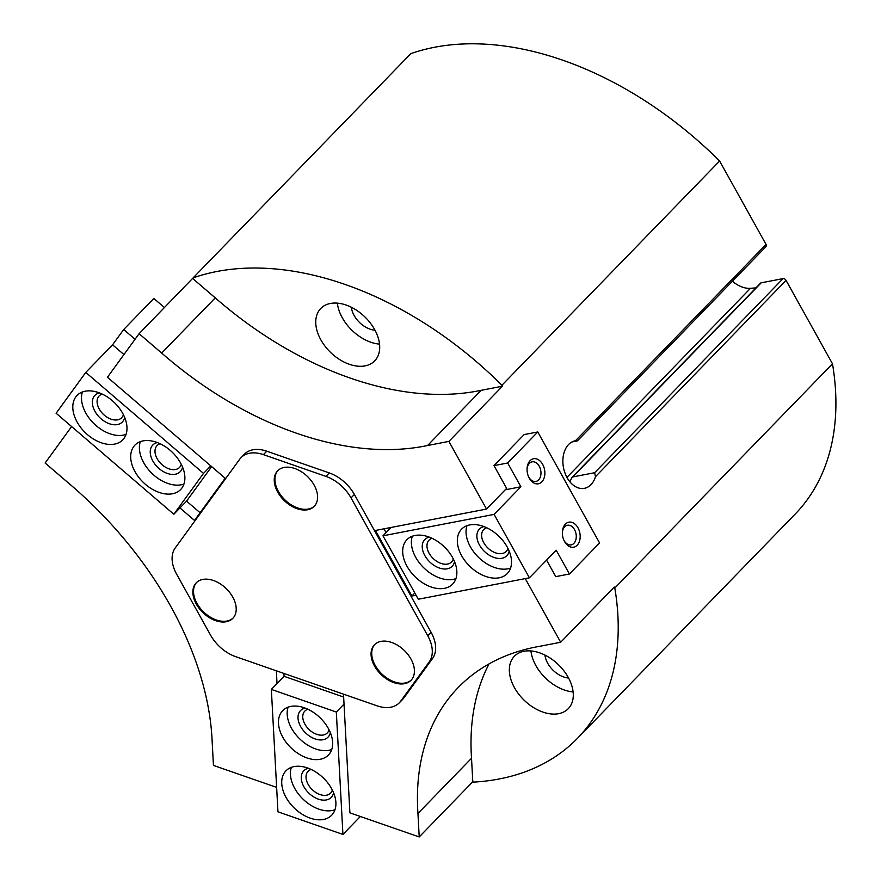 <?xml version="1.0" encoding="UTF-8"?>
<svg xmlns="http://www.w3.org/2000/svg" width="881" height="881" viewBox="0 0 881 881"><rect width="100%" height="100%" fill="white"/><g stroke="black" fill="none" stroke-linecap="round" stroke-linejoin="round"><path stroke-width="1.32" d="M493.988 465.631L524.129 434.586L537.795 431.954L507.654 462.999L493.988 465.631L506.641 488.36L486.543 509.064L448.892 441.403L427.582 445.511A305.883 200.758 -135.8 0 1 161.675 353.061L139.099 333.69L107.449 377.255L225.173 478.24L194.514 520.429L179.944 507.941M399.335 702.785L402.683 699.338A33.137 21.75 -135.8 0 0 403.994 697.774L432.549 658.481A33.137 21.75 -135.8 0 0 431.139 632.393L354.371 494.45A33.137 21.75 -135.8 0 0 329.285 472.932L266.756 451.193A33.137 21.75 -135.8 0 0 244.389 454.2L241.042 457.646A33.137 21.75 -135.8 0 0 239.72 459.21L175.187 548.015A33.137 21.75 -135.8 0 0 176.596 574.104L210.57 635.135A33.137 21.75 -135.8 0 0 235.656 656.653L376.969 705.791A33.137 21.75 -135.8 0 0 399.335 702.785A33.137 21.75 -135.8 0 0 400.646 701.221L429.201 661.928A33.137 21.75 -135.8 0 0 427.792 635.84L351.023 497.908A33.137 21.75 -135.8 0 0 325.926 476.379L263.408 454.64A33.137 21.75 -135.8 0 0 241.042 457.646M71.614 426.558L45.129 463.01L67.705 482.381A305.883 200.758 -135.8 0 1 212.178 741.934L213.444 765.413L276.634 787.383M276.348 670.804L277.03 683.568M419.213 836.95L472.8 781.755L473.791 782.097A305.883 200.758 -135.8 0 0 577.462 738.322A305.883 200.758 -135.8 0 0 614.806 588.034L614.266 587.065L560.679 642.26L539.37 646.368A305.883 200.758 -135.8 0 0 458.186 687.554A305.883 200.758 -135.8 0 0 417.946 813.471L419.213 836.95L349.9 812.855L343.491 694.151M560.679 642.26L525.252 578.608M416.052 595.226L411.912 596.019L375.427 530.472L486.543 509.064M448.892 441.403L502.467 386.208L501.928 385.239A305.883 200.758 -135.8 0 0 193.137 277.867L139.099 333.69M193.137 277.867L410.821 53.642A305.883 200.758 -135.8 0 1 719.623 161.003L766.052 244.433A2.544 1.674 -135.8 0 1 766.063 246.559L577.462 440.83L575.48 440.731A24.216 16.607 79.1 0 0 575.216 440.775A24.216 16.607 79.1 0 0 563.499 467.701A24.216 16.607 79.1 0 0 584.389 488.338A24.216 16.607 79.1 0 0 595.49 476.676L594.62 472.723L783.066 278.605L761.206 282.823A2.544 1.674 -135.8 0 0 760.545 283.164L571.945 477.436L569.974 481.588M383.995 528.831L386.087 532.598M414.83 593.012L411.912 596.019M614.806 588.034L832.49 363.798L786.061 280.378A2.544 1.674 -135.8 0 0 783.066 278.605M501.928 385.239L719.623 161.003M507.654 462.999L520.891 486.786L494.098 514.383L529.404 577.815L556.197 550.218L569.434 574.005L555.768 576.637L546.583 560.118M571.857 441.987L576.967 441.007M761.206 282.823L572.76 476.929L594.62 472.723M732.419 281.215A22.939 15.054 -135.8 0 0 750.491 288.307L755.986 287.867M577.462 738.322L795.158 514.097A305.883 200.758 -135.8 0 0 832.49 363.798M472.8 781.755L471.522 758.277L417.946 813.471M489.043 663.911A305.883 200.758 -135.8 0 0 471.522 758.277M568.179 677.302A37.597 24.679 44.2 0 1 568.289 708.665A37.597 24.679 44.2 0 1 524.118 700.186A37.597 24.679 44.2 0 1 514.339 656.29A37.597 24.679 44.2 0 1 568.179 677.302M374.601 329.494A37.597 24.679 44.2 0 1 374.7 360.869A37.597 24.679 44.2 0 1 330.54 352.389A37.597 24.679 44.2 0 1 320.75 308.493A37.597 24.679 44.2 0 1 374.601 329.494M502.467 386.208L481.158 390.316A305.883 200.758 -135.8 0 1 215.261 297.866L192.686 278.495M215.261 297.866L161.675 353.061M481.158 390.316L427.582 445.511M573.124 691.915A37.597 24.679 44.2 0 1 530.935 650.971M568.575 678.029A21.034 13.799 44.2 0 1 544.954 655.09M379.535 344.119A37.597 24.679 44.2 0 1 337.357 303.163M374.998 330.232A21.034 13.799 44.2 0 1 351.365 307.293M307.678 509.736A25.494 16.728 -135.8 0 0 314.209 506.344A25.494 16.728 -135.8 0 0 307.568 476.588A25.494 16.728 -135.8 0 0 277.625 470.839A25.494 16.728 -135.8 0 0 280.632 496.532A25.494 16.728 -135.8 0 0 307.678 509.736M404.5 683.678A25.494 16.728 -135.8 0 0 411.02 680.297A25.494 16.728 -135.8 0 0 404.39 650.53A25.494 16.728 -135.8 0 0 374.447 644.782A25.494 16.728 -135.8 0 0 377.442 670.474A25.494 16.728 -135.8 0 0 404.5 683.678M226.307 621.722A25.494 16.728 -135.8 0 0 232.826 618.341A25.494 16.728 -135.8 0 0 226.186 588.574A25.494 16.728 -135.8 0 0 196.243 582.826A25.494 16.728 -135.8 0 0 199.249 608.518A25.494 16.728 -135.8 0 0 226.307 621.722M196.584 582.484A25.494 16.728 -135.8 0 0 200.141 608.121A25.494 16.728 -135.8 0 0 226.968 621.039A25.494 16.728 -135.8 0 0 233.157 617.988M374.788 644.44A25.494 16.728 -135.8 0 0 378.334 670.078A25.494 16.728 -135.8 0 0 405.172 682.995A25.494 16.728 -135.8 0 0 411.35 679.945M277.967 470.498A25.494 16.728 -135.8 0 0 281.524 496.124A25.494 16.728 -135.8 0 0 308.35 509.042A25.494 16.728 -135.8 0 0 314.528 505.991M569.434 574.005L599.576 542.949L537.795 431.954M520.891 486.786L505.242 489.803M391.076 527.466L382.982 535.802L418.288 599.234L529.404 577.815M494.098 514.383L382.982 535.802M415.072 535.472A31.859 20.913 44.2 0 1 448.881 551.969A31.859 20.913 44.2 0 1 452.636 584.092A31.859 20.913 44.2 0 1 415.215 576.901A31.859 20.913 44.2 0 1 406.912 539.701A31.859 20.913 44.2 0 1 415.072 535.472M469.716 524.933A31.859 20.913 44.2 0 1 503.536 541.441A31.859 20.913 44.2 0 1 507.291 573.553A31.859 20.913 44.2 0 1 469.859 566.373A31.859 20.913 44.2 0 1 461.567 529.173A31.859 20.913 44.2 0 1 469.716 524.933M565.382 524.118A12.741 8.744 79.1 0 0 562.364 532.058A12.741 8.744 79.1 0 0 563.983 540.438A12.741 8.744 79.1 0 0 576.659 545.724A12.741 8.744 79.1 0 0 578.167 528.171A12.741 8.744 79.1 0 0 565.382 524.118M530.076 460.686A12.741 8.744 79.1 0 0 527.069 468.637A12.741 8.744 79.1 0 0 528.677 477.006A12.741 8.744 79.1 0 0 541.363 482.292A12.741 8.744 79.1 0 0 542.861 464.739A12.741 8.744 79.1 0 0 530.076 460.686M528.479 476.544A9.988 6.85 79.1 0 0 535.879 481.444A9.988 6.85 79.1 0 0 540.714 470.344A9.988 6.85 79.1 0 0 532.102 461.831A9.988 6.85 79.1 0 0 529.382 463.362A9.988 6.85 79.1 0 0 527.047 469.133M563.785 539.976A9.988 6.85 79.1 0 0 571.185 544.876A9.988 6.85 79.1 0 0 576.02 533.776A9.988 6.85 79.1 0 0 567.397 525.263A9.988 6.85 79.1 0 0 564.677 526.783A9.988 6.85 79.1 0 0 562.353 532.565M510.595 568.058A31.859 20.913 44.2 0 1 478.57 557.398A31.859 20.913 44.2 0 1 466.963 525.704M509.185 551.088A19.118 12.543 44.2 0 1 484.396 551.396A19.118 12.543 44.2 0 1 483.966 526.607M507.93 548.356A15.671 10.286 44.2 0 1 506.19 551.44A15.671 10.286 44.2 0 1 487.777 547.905A15.671 10.286 44.2 0 1 483.702 529.613A15.671 10.286 44.2 0 1 486.73 527.774M455.951 578.597A31.859 20.913 44.2 0 1 423.915 567.937A31.859 20.913 44.2 0 1 412.319 536.232M454.541 561.615A19.118 12.543 44.2 0 1 429.741 561.935A19.118 12.543 44.2 0 1 429.322 537.146M453.286 558.895A15.671 10.286 44.2 0 1 451.546 561.979A15.671 10.286 44.2 0 1 433.133 558.444A15.671 10.286 44.2 0 1 429.058 540.141A15.671 10.286 44.2 0 1 432.086 538.313M344.031 704.084L336.322 712.024L271.348 689.427L284.067 676.322L343.645 697.036M360.351 816.489L342.929 834.428L336.322 712.024M283.913 673.436L284.067 676.322M342.929 834.428L277.956 811.83L271.348 689.427M332.644 742.243A31.859 20.913 44.2 0 1 328.426 755.028A31.859 20.913 44.2 0 1 290.994 747.837A31.859 20.913 44.2 0 1 282.702 710.637A31.859 20.913 44.2 0 1 312.502 711.793A31.859 20.913 44.2 0 1 332.644 742.243M335.892 802.448A31.859 20.913 44.2 0 1 331.674 815.222A31.859 20.913 44.2 0 1 294.254 808.031A31.859 20.913 44.2 0 1 285.951 770.831A31.859 20.913 44.2 0 1 315.75 771.987A31.859 20.913 44.2 0 1 335.892 802.448M334.989 809.727A31.859 20.913 44.2 0 1 302.954 799.067A31.859 20.913 44.2 0 1 291.358 767.362M333.58 792.746A19.118 12.543 44.2 0 1 308.779 793.065A19.118 12.543 44.2 0 1 308.361 768.276M332.324 790.026A15.671 10.286 44.2 0 1 330.584 793.109A15.671 10.286 44.2 0 1 312.171 789.574A15.671 10.286 44.2 0 1 308.097 771.282A15.671 10.286 44.2 0 1 311.125 769.443M331.741 749.522A31.859 20.913 44.2 0 1 299.705 738.862A31.859 20.913 44.2 0 1 288.098 707.168M330.32 732.552A19.118 12.543 44.2 0 1 305.531 732.86A19.118 12.543 44.2 0 1 305.112 708.071M329.076 729.831A15.671 10.286 44.2 0 1 327.325 732.915A15.671 10.286 44.2 0 1 308.923 729.38A15.671 10.286 44.2 0 1 304.837 711.077A15.671 10.286 44.2 0 1 307.876 709.249M211.638 466.622L186.563 501.124L173.832 514.24L56.109 413.255L85.776 372.421L112.57 344.812L123.703 329.505L135.057 339.251M112.57 344.812L123.935 354.558M123.703 329.505L153.845 298.461L164.461 307.568M186.563 501.124L200.097 512.742M85.776 372.421L203.511 473.394L210.79 465.895M145.431 484.341A31.859 20.913 44.2 0 1 134.925 445.136A31.859 20.913 44.2 0 1 172.357 452.327A31.859 20.913 44.2 0 1 180.649 489.528A31.859 20.913 44.2 0 1 145.431 484.341M87.527 434.685A31.859 20.913 44.2 0 1 77.032 395.47A31.859 20.913 44.2 0 1 114.464 402.661A31.859 20.913 44.2 0 1 122.756 439.861A31.859 20.913 44.2 0 1 87.527 434.685M173.832 514.24L203.511 473.394M126.06 434.366A31.859 20.913 44.2 0 1 96.238 425.71A31.859 20.913 44.2 0 1 82.429 392.001M124.65 417.385A19.118 12.543 44.2 0 1 101.183 418.904A19.118 12.543 44.2 0 1 99.432 392.915M123.395 414.665A15.671 10.286 44.2 0 1 121.655 417.748A15.671 10.286 44.2 0 1 104.332 415.193A15.671 10.286 44.2 0 1 99.168 395.91A15.671 10.286 44.2 0 1 102.196 394.082M183.964 484.021A31.859 20.913 44.2 0 1 154.131 475.377A31.859 20.913 44.2 0 1 140.332 441.667M182.554 467.051A19.118 12.543 44.2 0 1 159.076 468.571A19.118 12.543 44.2 0 1 157.336 442.57M181.299 464.331A15.671 10.286 44.2 0 1 179.559 467.415A15.671 10.286 44.2 0 1 162.225 464.86A15.671 10.286 44.2 0 1 157.071 445.577A15.671 10.286 44.2 0 1 160.1 443.749M595.49 476.676L786.061 280.378M575.48 440.731L766.052 244.433M566.923 477.392L750.491 288.307M263.408 454.64L266.756 451.193M325.926 476.379L329.285 472.932M400.646 701.221L403.994 697.774M429.201 661.928L432.549 658.481M427.792 635.84L431.139 632.393M351.023 497.908L354.371 494.45"/></g></svg>
